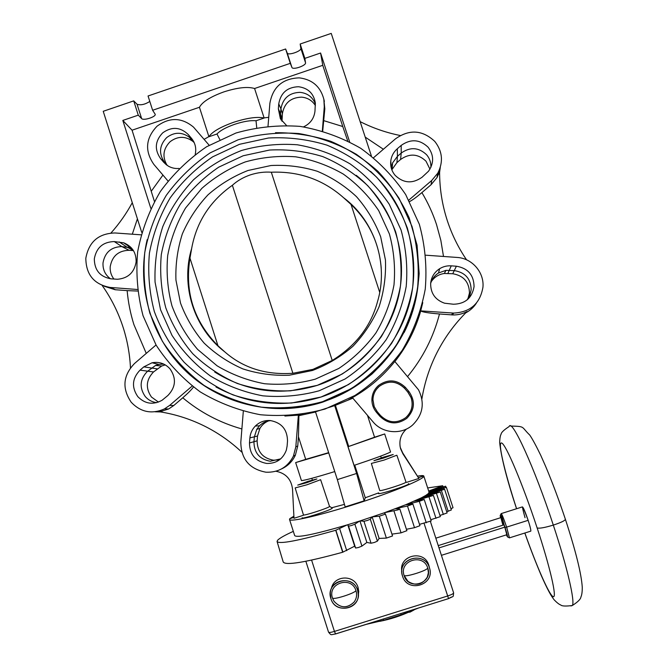 <?xml version="1.0" encoding="UTF-8"?>
<svg xmlns="http://www.w3.org/2000/svg" width="668" height="668" viewBox="0 0 668 668"><rect width="100%" height="100%" fill="white"/><g stroke="black" fill="none" stroke-linecap="round" stroke-linejoin="round"><path stroke-width="1" d="M565.22 519.078L565.387 519.278C565.136 520.589 561.112 522.535 553.313 525.098C567.366 567.474 575.298 602.127 572.292 605.525L570.931 605.951L572.292 605.525C575.298 602.127 567.366 567.474 553.313 525.098C534.241 466.874 511.696 418.126 509.191 426.501C503.922 429.933 501.234 432.488 501.109 434.167C500.274 435.503 499.798 438.308 499.672 442.583C501.25 457.455 506.878 479.507 516.556 508.74M524.823 533.022C529.707 546.933 535.185 561.087 541.255 575.474C547.618 589.811 550.983 595.814 554.256 599.939C557.054 602.803 559.225 604.482 560.744 604.974C561.846 606.168 565.696 606.352 572.292 605.525C577.787 602.035 580.667 599.188 580.918 596.992C581.845 595.029 582.296 591.781 582.262 587.239C581.377 573.703 575.749 551.05 565.387 519.278C565.136 520.589 561.112 522.535 553.313 525.098C534.241 466.874 511.696 418.126 509.191 426.501M418.619 607.98L401.05 614.852L400.758 613.566L401.05 614.852L383.808 620.246L366.273 624.355L383.808 620.246L383.198 619.052L383.808 620.246L401.05 614.852L383.808 620.246L401.05 614.852L418.619 607.98M356.002 590.762C354.432 592.224 350.642 593.944 344.621 595.923L343.06 596.415C337.081 598.211 333.566 598.795 332.505 598.152C327.053 583.131 351.669 575.357 356.002 590.762C357.188 594.804 356.578 598.536 354.182 601.952C347.243 608.648 340.496 608.398 333.942 601.183L332.497 598.152C327.053 583.131 351.669 575.357 356.002 590.762C354.432 592.224 350.642 593.944 344.621 595.923L343.06 596.415C337.081 598.211 333.566 598.795 332.505 598.152M427.804 568.176C426.618 569.528 423.011 571.19 416.982 573.169L415.404 573.662C409.359 575.482 405.601 576.133 404.132 575.624C398.621 560.561 423.412 552.737 427.804 568.176L428.397 572.718L427.311 577.144C422.326 584.867 415.888 586.279 408.006 581.385L404.132 575.624C398.621 560.561 423.412 552.737 427.804 568.176C426.618 569.528 423.011 571.19 416.982 573.169L415.404 573.662C409.359 575.482 405.601 576.133 404.132 575.624C408.49 591.063 433.323 583.273 427.804 568.176M509.433 537.907L506.62 527.119L505.025 527.403C507.814 536.312 508.264 538.8 506.361 534.868L507.513 536.922L509.467 537.857L506.62 527.119L528.154 520.33C521.975 503.881 520.94 503.004 525.04 517.7M503.989 524.338L501.15 513.609C501.843 513.876 503.664 518.385 506.62 527.119L528.154 520.33C530.392 527.328 531.227 530.951 530.659 531.185L530.818 531.135C531.018 530.066 530.125 526.467 528.154 520.33C525.165 511.596 523.236 507.121 522.368 506.903L501.276 513.575M524.864 533.014C536.805 566.706 549.372 595.48 553.221 596.691C557.195 598.277 550.29 567.825 537.13 527.92C522.668 483.916 505.885 444.387 501.71 443.034C497.309 441.014 504.524 471.717 516.598 508.732C504.524 471.717 497.309 441.014 501.71 443.034C505.885 444.387 522.668 483.916 537.13 527.92C539.151 528.647 544.545 527.712 553.313 525.098C544.545 527.712 539.151 528.647 537.13 527.92C550.29 567.825 557.195 598.277 553.221 596.691C549.372 595.48 536.805 566.706 524.864 533.014M507.513 536.922L505.025 527.403C502.303 519.37 500.691 515.429 500.198 515.571L500.582 517.725C499.806 513.383 501.284 516.615 505.025 527.403L506.62 527.119C503.53 518.001 501.701 513.533 501.125 513.709L500.265 515.429M435.837 538.183L500.942 517.616L504.791 527.152L506.803 534.734L504.791 527.152L439.001 547.902L504.791 527.152C500.574 515.521 499.956 514.861 502.954 525.182L438.25 545.597M451.51 597.017L448.537 598.578M335.612 633.899L383.023 619.069M453.63 592.883C452.896 597.71 454.549 595.547 448.545 598.62L447.677 595.981C451.485 594.712 453.463 593.685 453.63 592.883L430.392 521.457L453.63 592.883C453.463 593.685 451.485 594.712 447.677 595.981L424.063 523.32L448.545 598.62L335.595 633.949L334.443 631.419C330.977 632.446 329.007 632.688 328.547 632.162L328.547 632.02M334.443 631.419L311.597 560.11L334.443 631.419C330.977 632.446 329.007 632.688 328.547 632.162C331.57 635.669 330.226 634.734 335.536 633.965L334.443 631.419L447.677 595.981L334.443 631.419M385.912 618.209L397.936 614.451L385.912 618.209M428.814 565.237L429.399 567.675C424.414 550.148 396.283 559.024 402.537 576.125C407.48 593.652 435.678 584.817 429.399 567.675C424.831 551.275 398.353 557.671 402.069 574.246L402.537 576.125C407.355 593.334 435.102 585.218 429.557 568.192L428.814 565.237C424.355 549.213 398.487 555.233 401.844 571.482C398.487 555.233 424.355 549.213 428.814 565.237L429.232 566.84M358.273 594.328C359.326 609.959 334.985 613.775 330.919 598.653C324.731 581.594 352.671 572.777 357.597 590.261C353.698 575.833 330.643 578.404 330.276 593.276L330.919 598.653C335.795 616.138 363.801 607.354 357.597 590.261L358.073 587.498C354.491 574.204 333.491 575.173 331.403 588.7C333.491 575.173 354.491 574.204 358.073 587.498L358.257 595.464L358.749 591.497L358.273 594.328L357.597 590.261L358.073 587.498L358.749 591.497M410.261 611.454C400.474 615.98 390.279 619.286 379.691 621.349C390.279 619.286 400.474 615.98 410.261 611.454M410.102 612.088L408.34 612.347L410.102 612.088L409.952 611.604L410.102 612.088L414.118 609.901L410.102 612.088M393.21 454.507L383.607 457.112L373.896 460.695L383.49 458.098L393.21 454.507M396.7 455.259L384.058 460.085L371.441 463.408M396.909 455.3L405.977 482.071C406.937 483.089 379.307 491.932 379.725 490.471L379.725 490.446M408.591 483.632L408.783 483.749C409.935 484.985 377.395 495.355 378.439 493.418L378.472 493.335M316.924 478.956L308.073 481.327L297.744 485.102L306.57 482.755L316.924 478.956M295.181 487.974L303.439 514.878C302.955 516.314 329.349 507.789 329.549 506.453L320.623 479.699L306.904 484.801L295.231 487.89M329.566 506.377L332.322 508.123C332.046 509.809 299.757 520.105 302.203 517.733M408.866 391.448L407.923 392.141L411.146 397.652C413.542 405.367 411.797 411.997 405.927 417.542C396.892 423.788 388.409 423.103 380.493 415.488L377.253 411.697L374.197 406.603L372.953 399.723C373.145 394.362 375.249 389.903 379.265 386.346C388.116 380.159 396.508 380.743 404.449 388.091L405.534 387.549L408.866 391.448C415.538 401.009 414.828 409.985 406.754 418.377C397.176 424.998 388.183 424.272 379.791 416.197L376.46 412.298C373.404 408.616 371.876 404.382 371.892 399.598C372.101 393.92 374.33 389.194 378.589 385.419C387.974 378.865 396.875 379.482 405.292 387.273L405.534 387.549M405.835 417.567C411.722 412.014 413.467 405.367 411.07 397.635L407.831 392.116L404.683 388.425C396.725 380.818 388.233 380.15 379.207 386.413L376.635 389.11M372.886 399.714L374.138 406.72M270.791 420.589C266.407 420.965 262.641 422.702 259.493 425.792L256.737 429.365L254.341 436.989L253.94 441.915C254.132 452.82 259.568 459.258 270.239 461.246L280.71 458.849M287.106 446.09L286.338 450.132C282.89 459.166 276.36 463.609 266.741 463.458C255.435 461.354 249.682 454.532 249.473 442.976L249.89 437.899C250.316 433.298 252.137 429.34 255.343 426.034C259.501 422.026 264.453 420.189 270.206 420.539C281.529 422.61 287.298 429.432 287.516 441.005L287.106 446.09M268.469 420.915C264.812 422.477 261.956 424.973 259.91 428.397L257.506 436.037L257.122 440.83C257.314 451.76 262.758 458.215 273.454 460.202L278.748 459.851M401.184 145.407C410.711 138.719 419.671 139.303 428.071 147.169C433.958 154.993 434.116 163 428.555 171.183L422.076 177.237C412.523 183.917 403.564 183.316 395.197 175.425C391.673 171.217 390.204 166.374 390.78 160.896C391.44 156.061 393.619 152.012 397.301 148.755L401.184 145.407L401.226 153.055C410.21 146.743 418.661 147.294 426.585 154.726C429.674 158.391 431.11 162.625 430.868 167.434M391.264 168.019L392.625 162.867L397.452 156.304L397.301 148.755M429.95 169.163L425.992 161.172C418.051 153.724 409.576 153.164 400.575 159.485L396.901 162.65L391.832 169.789M466.556 259.819C458.365 247.728 451.985 234.777 447.418 220.974C442.149 204.909 439.552 188.434 439.602 171.542L437.022 177.554L431.052 184.735L421.892 192.601C416.673 197.043 412.59 200.033 409.651 201.544M467.074 299.94L469.888 295.223L471.149 289.879C470.898 278.915 465.337 272.502 454.474 270.632L445.94 270.356L438.517 272.978C434.584 275.517 431.954 279.015 430.651 283.491M456.386 266.215C467.909 268.194 473.804 274.999 474.071 286.614C472.009 298.07 465.128 303.94 453.422 304.232L444.571 303.205C435.219 299.89 430.584 293.302 430.651 283.441C431.311 277.145 434.3 272.235 439.627 268.72C443.201 266.54 447.076 265.58 451.251 265.847L456.386 266.215L452.745 273.746L444.345 273.479C438.776 274.289 434.417 277.011 431.269 281.645M467.784 299.331L469.454 293.035C469.203 282.055 463.634 275.625 452.745 273.746M156.738 402.654C152.12 402.086 148.288 400.04 145.232 396.508C139.178 387.624 139.871 379.282 147.302 371.483L155.552 365.454L158.775 364.427L163.752 364.085M165.297 364.903L161.689 366.006L153.523 371.951C146.067 379.775 145.373 388.133 151.452 397.034L158.475 402.094M170.073 368.945C176.519 378.364 175.784 387.215 167.885 395.498L162.115 400.241C153.106 405.159 145.006 403.965 137.825 396.658C131.412 387.248 132.139 378.405 140.021 370.147L143.829 366.866L152.062 362.766C159.184 361.505 165.188 363.567 170.073 368.945M179.091 168.445C175.175 168.795 171.526 167.985 168.161 166.023L163.743 162.299L160.562 158.566L164.62 162.424C158.575 153.698 159.26 145.424 166.674 137.591C174.231 131.955 181.796 131.83 189.353 137.232L194.112 142.426M160.562 158.566C154.308 149.532 155.018 140.965 162.7 132.857C171.785 126.402 180.31 126.962 188.259 134.535L191.541 138.376C195.315 143.111 196.534 148.471 195.206 154.458M194.188 142.601L192.835 141.34C185.261 135.93 177.688 136.047 170.115 141.699C163.117 148.889 162.099 156.763 167.083 165.322L164.62 162.424M219.822 139.57L216.983 133.992C220.106 130.586 226.026 127.346 234.752 124.273C243.595 121.392 250.684 120.223 256.028 120.766L256.721 127.646M199.44 107.272C202.404 101.845 210.537 96.718 223.847 91.9C237.416 87.566 247.661 86.431 254.583 88.51L264.144 118.036C257.389 116.508 247.227 117.919 233.65 122.277C220.315 127.045 212.065 131.863 208.917 136.74L199.44 107.272L132.064 130.202L154.408 201.385M286.413 125.375L280.393 118.779L278.347 108.817L278.748 103.849L280.919 108.876C282.856 98.246 289.219 92.735 300.015 92.343C307.531 93.169 312.657 97.069 315.413 104.066M315.405 105.569C312.181 100.501 307.547 97.687 301.519 97.144C290.705 97.536 284.326 103.047 282.397 113.694L282.005 121.292M281.178 120.123L280.527 113.752L278.347 108.817M278.748 103.849C280.744 92.852 287.332 87.141 298.512 86.731C308.115 88.051 313.735 93.478 315.346 103.014L314.97 111.155C314.085 118.47 310.286 123.697 303.581 126.853M322.343 130.895L324.281 106.746L323.846 99.256C320.473 86.59 312.273 79.459 299.231 77.855C282.631 78.473 272.845 86.949 269.88 103.29L268.027 126.052M323.813 99.098L324.815 108.842L322.711 130.995M110.445 278.781C105.16 274.849 102.68 269.555 103.014 262.9C104.951 252.329 111.23 246.893 121.852 246.584L131.521 248.012M133.45 250.609L129.108 250.291C118.453 250.592 112.157 256.044 110.212 266.649C109.894 271.275 111.13 275.408 113.919 279.057M136.113 261.914C134.293 272.519 128.081 278.305 117.493 279.266L111.155 278.848C100.091 276.894 94.472 270.231 94.313 258.858C96.367 247.661 103.022 241.891 114.27 241.574L123.705 242.826C132.155 246.292 136.289 252.654 136.113 261.914M146.267 353.397L133.934 324.681C130.435 313.576 128.172 302.228 127.145 290.622L137.541 291.048M141.057 234.827L114.988 232.965C98.547 233.441 88.819 241.866 85.821 258.24C86.013 274.682 94.105 284.418 110.078 287.44L137.341 289.478M102.187 285.495C111.422 298.563 118.487 312.791 123.38 328.172C127.438 341.056 129.801 354.274 130.46 367.826M209.151 145.215L193.52 127.12C181.729 117.359 169.563 117.059 157.022 126.219C145.624 138.251 144.572 150.976 153.849 164.395L167.969 180.961M400.266 135.512C386.839 132.815 374.03 128.465 361.839 122.478L360.144 121.626M408.866 200.091L431.712 180.485L437.749 173.221C443.51 161.915 442.517 151.31 434.776 141.407C422.485 129.909 409.384 129.049 395.473 138.844L373.612 157.665M439.602 172.352L440.287 167.376M394.888 361.547C406.854 346.358 415.471 329.474 420.74 310.887L453.655 313.075C470.322 312.215 480.092 303.614 482.939 287.265C484.409 272.402 472.051 258.19 457.071 257.439L425.867 255.201M421.884 398.963C424.547 382.622 429.633 367.066 437.148 352.303C444.921 337.148 454.883 323.562 467.041 311.538C462.481 313.985 457.63 315.121 452.47 314.929L439.486 313.977C433.457 337.123 422.852 357.948 407.664 376.46M467.041 311.538L466.039 312.691C470.305 310.395 473.746 307.222 476.368 303.163M162.04 411.379L159.368 410.945M155.118 411.797L160.637 411.939M156.036 344.98L134.477 363.542C122.97 375.625 121.893 388.542 131.262 402.303C140.781 412.248 151.853 414.444 164.478 408.899L169.63 405.409L192.15 386.087M241.883 428.948C219.906 422.744 200.2 412.365 182.765 397.794L173.763 405.518L168.678 408.958L159.694 411.789C176.101 414.377 191.741 419.504 206.612 427.161C219.438 433.824 231.153 442.141 241.758 452.102M243.311 411.313L240.806 442.258C241.09 459.141 249.498 469.128 266.039 472.218C278.531 472.61 287.674 467.224 293.444 456.06L295.824 446.817L298.371 415.137L298.897 415.671L315.555 412.014M373.078 421.909C382.514 433.474 401.318 435.027 412.507 425.107C422.994 414.77 424.99 402.988 418.485 389.77L394.821 361.463C382.989 376.284 368.853 388.342 352.395 397.644L373.078 421.909M453.021 507.722L450.958 508.732M428.48 493.427L446.374 487.339L429.056 492.174L428.405 493.51L425.842 495.38L421.132 497.952L405.952 504.641L384.117 512.857L360.169 520.89L363.968 521.299L367.316 520.481L370.314 519.228L372.026 517.024M425.842 495.38L444.604 489.26L451.359 509.951L446.725 511.763M444.604 489.26L428.405 493.51M421.132 497.952L440.279 491.982L447.109 512.94L439.953 515.454M440.279 491.982L425.658 495.497M414.444 501.067L433.432 495.422L440.337 516.631L430.793 519.712M433.432 495.422L420.848 498.094M405.952 504.641L419.304 501.317L424.213 499.497L431.194 520.931L419.496 524.38M424.213 499.497L414.076 501.234M395.924 508.54L407.48 506.027L412.899 504.073L419.921 525.699L414.511 527.695L406.403 529.281M412.899 504.073L405.509 504.816M406.762 530.709L401.05 532.855L391.949 534.133M384.684 512.648L397.994 509.884L399.831 508.999L395.406 508.74M372.619 516.823L379.307 516.205L385.461 514.101L392.542 535.961L386.388 538.099L379.115 538.425L377.395 541.138L374.414 542.458L371.041 543.226L366.857 542.433L361.931 546.107L358.457 547.51L355.61 548.036L354.666 546.165L342.651 552.261C305.309 562.448 285.495 565.696 283.215 561.988L277.103 541.631M392.534 535.945L385.469 514.118L384.117 512.857M443.043 486.747L442.7 485.745L427.67 487.932M293.327 531.369C284.593 535.318 279.333 538.316 277.537 540.354L277.07 541.506C279.124 544.462 298.671 540.721 335.72 530.275L347.193 524.898C314.528 534.408 297.026 537.982 294.68 535.611L289.536 519.512M429.04 492.124L445.623 486.204L428.731 491.18M354.666 546.165L347.761 524.731L348.554 526.142L351.385 525.549L354.867 524.196L359.568 521.082L347.193 524.898M359.568 521.082L360.169 520.89M293.895 516.18L289.778 518.702L289.511 519.445C289.57 522.476 321.016 515.228 358.123 503.204C395.239 491.214 425.24 478.589 423.788 476.008L423.771 475.958C423.454 475.424 421.45 475.474 417.759 476.1M428.697 491.08L442.7 485.745M372.176 516.965L379.115 538.425M359.935 520.965L366.857 542.433M335.72 530.275L342.651 552.261M335.854 530.192L342.893 552.085M400.241 447.335L402.654 452.812L418.894 478.447L402.904 453.797L400.6 448.779L399.99 445.857M423.771 475.958L418.552 477.62M293.953 517.374L289.778 518.702M402.654 452.812L400.549 448.42M374.564 437.214L348.036 446.708L354.073 465.379C373.262 458.991 385.428 454.541 390.563 452.044L384.693 433.958L374.564 437.214L367.467 415.329M381.261 457.881L380.685 456.11M418.894 478.447L406.511 482.388M406.47 429.023C400.65 434.45 398.696 441.039 400.6 448.779M348.036 446.708L384.693 433.958M354.741 465.153L365.279 497.76L364.144 500.841L356.612 473.462L334.685 405.601L352.863 398.186M335.495 405.601L348.629 446.224M420.74 310.887C422.176 312.039 428.422 313.067 439.486 313.977M422.769 302.621L420.773 310.637M325.04 409.033L354.925 395.489C373.32 383.223 389.085 368.177 402.228 350.333C413.5 331.261 421.182 310.862 425.249 289.119C427.102 267.1 425.132 245.473 419.329 224.248L405.701 194.588C393.41 176.444 378.397 161.005 360.653 148.254C341.732 137.383 321.525 130.085 300.041 126.377C278.297 124.841 256.946 127.054 235.971 133.007L206.604 146.743C188.576 159.017 173.154 173.956 160.312 191.566C149.281 210.345 141.733 230.418 137.666 251.778C135.738 273.421 137.533 294.738 143.044 315.73L156.162 345.197C168.077 363.334 182.748 378.89 200.191 391.865C218.87 403.029 238.944 410.661 260.42 414.744C282.238 416.648 303.781 414.744 325.04 409.033M334.685 405.601L315.488 411.814L337.348 479.624L356.612 473.462M378.672 492.875L365.279 497.76M275.901 471.249C285.729 473.178 291.281 479.148 292.534 489.16L293.995 518.284L303.239 515.337M364.144 500.841L345.164 506.895L337.348 479.624M331.829 507.73L344.438 504.373M311.806 478.313L312.348 480.008M293.444 456.06L295.381 455.167L297.736 446.032L298.479 436.83L305.71 459.359L295.657 462.59L301.443 480.618C304.984 480.334 316.081 477.319 334.751 471.575M295.381 455.167C292.467 461.396 287.908 465.955 281.704 468.844M295.657 462.59L328.739 452.912M328.656 452.645L305.71 459.359M298.479 436.83L298.897 415.671M298.371 415.137L284.894 416.039M438.651 171.534L438.625 174.315M371.358 155.869L331.236 33.4L300.166 44.013L304.85 58.383L320.582 53.014L349.614 141.816M320.582 53.014L322.769 65.314L254.583 88.51M323.863 120.683L342.767 126.519L322.769 65.314M342.767 126.519L347.661 140.806M216.983 133.992L208.917 136.74M264.144 118.036L256.028 120.766M132.064 130.202L122.82 120.432L150.818 208.341M275.508 132.698C294.371 132.606 312.783 135.479 330.735 141.299C348.078 148.755 363.818 158.767 377.946 171.325C390.872 185.161 401.301 200.709 409.217 217.968L417.066 245.198L419.17 273.521C417.742 292.576 413.358 310.954 406.019 328.648C397.093 345.598 385.737 360.737 371.967 374.047C357.046 386.029 340.655 395.381 322.803 402.086C275.867 417.216 222.536 405.276 186.94 372.185C151.436 338.985 135.971 287.065 147.16 239.687M404.148 332.489C413.559 313.576 418.452 293.586 418.819 272.527M256.362 406.369C276.894 410.085 297.293 409.183 317.559 403.672M414.736 302.905C403.931 348.763 367.934 387.524 323.212 401.71C311.313 405.551 299.139 407.739 286.689 408.265M238.067 139.812L210.195 152.838C193.085 164.478 178.439 178.657 166.248 195.373C155.778 213.192 148.613 232.247 144.756 252.521C142.927 273.07 144.639 293.302 149.866 313.225L162.332 341.181C173.638 358.39 187.574 373.145 204.124 385.453C221.851 396.041 240.906 403.272 261.28 407.138C281.979 408.933 302.404 407.121 322.577 401.693L350.909 388.843C368.36 377.203 383.307 362.924 395.765 346.007C406.461 327.921 413.743 308.566 417.6 287.95C419.362 267.066 417.5 246.559 412.006 226.427L399.08 198.296C387.432 181.078 373.195 166.424 356.37 154.325C338.425 143.996 319.254 137.074 298.872 133.542C278.239 132.08 257.973 134.168 238.067 139.812M370.473 171.292C404.866 202.421 420.798 251.995 410.853 297.87C400.783 343.711 365.53 382.547 321.066 397.026C284.434 408.14 249.406 404.791 215.981 386.989M319.062 390.805L345.047 379.006C361.046 368.327 374.748 355.226 386.171 339.711C395.974 323.12 402.654 305.376 406.202 286.472C407.814 267.317 406.111 248.513 401.076 230.042L389.235 204.233C378.556 188.434 365.505 174.983 350.082 163.869C333.616 154.392 316.031 148.02 297.327 144.772C278.397 143.411 259.794 145.323 241.515 150.492C223.838 157.456 207.857 167.2 193.57 179.717C180.594 193.586 170.323 209.226 162.775 226.636C156.988 244.697 154.417 263.184 155.059 282.096L160.529 309.685L171.985 335.353C182.372 351.143 195.165 364.678 210.362 375.967C226.644 385.67 244.129 392.291 262.825 395.832C281.812 397.468 300.558 395.798 319.053 390.805M356.244 175.317C390.279 202.321 407.522 248.22 399.581 291.448C391.565 334.66 358.958 371.792 317.308 385.361C280.894 396.266 246.692 391.815 214.712 372.026M315.304 379.148L338.768 368.477C353.213 358.825 365.596 346.993 375.909 332.973C384.76 317.985 390.788 301.961 393.995 284.885C395.464 267.592 393.92 250.6 389.386 233.917L378.698 210.595C369.062 196.317 357.271 184.151 343.344 174.097C328.472 165.522 312.582 159.752 295.673 156.805C278.564 155.569 261.739 157.281 245.206 161.948C229.224 168.236 214.77 177.037 201.845 188.359L185.554 208.032C176.853 222.836 170.899 238.66 167.701 255.493C166.19 272.561 167.61 289.361 171.968 305.894C177.964 321.909 186.506 336.413 197.611 349.406L217.058 365.797C231.779 374.564 247.586 380.535 264.486 383.724C281.645 385.194 298.579 383.666 315.288 379.157M247.97 170.499L270.949 165.522C286.731 164.72 302.178 166.633 317.283 171.267C331.846 177.404 344.905 185.871 356.478 196.668C366.907 208.583 374.973 221.968 380.668 236.798L385.444 259.986C386.071 275.926 383.95 291.515 379.082 306.754C372.694 321.433 364.002 334.593 353.005 346.224C340.897 356.687 327.395 364.77 312.499 370.464L289.319 375.224C273.454 375.85 257.99 373.754 242.935 368.928C228.464 362.607 215.539 354.015 204.149 343.135C193.912 331.178 186.038 317.818 180.51 303.08L175.943 280.101C175.392 264.344 177.529 248.939 182.347 233.892C188.643 219.388 197.202 206.362 208.015 194.814C219.931 184.385 233.249 176.285 247.97 170.499M379.733 292.409L351.042 204.458L343.586 197.711C323.153 179.625 299.064 171.133 271.308 172.219C264.453 171.701 257.43 172.594 250.233 174.916C243.102 177.412 237.157 180.878 232.372 185.295C210.053 201.026 196.484 222.06 191.674 248.387L189.971 258.124L217.952 345.732L224.732 351.836C193.962 328.305 180.385 285.537 191.674 248.387M224.732 351.836C243.177 368.001 265.897 375.149 292.893 373.278L312.983 369.362L332.221 360.461C355.802 345.84 370.899 326.26 377.495 301.719C388.91 264.102 374.748 220.941 343.586 197.711M232.372 185.295L292.893 373.278M271.308 172.219L332.221 360.461M351.042 204.458C369.128 221.834 379.19 243.102 381.236 268.26M217.952 345.732C193.895 321.3 184.568 292.091 189.971 258.124M182.765 397.794C187.975 393.285 191.532 389.703 193.419 387.056M127.145 290.622L115.147 289.728L104.216 286.246M141.725 232.389L103.231 111.297L133.717 100.885L137.065 104.266C140.697 105.452 144.939 104.517 149.807 101.453M304.85 58.383L305.535 62.759C306.32 65.614 292.676 70.265 291.908 67.401L290.288 63.343L152.621 110.27L148.054 95.983L285.62 48.989L287.215 52.997C287.975 55.828 301.61 51.177 300.834 48.346L300.166 44.013M152.621 110.27L155.16 114.195C156.395 116.741 143.495 120.933 141.641 118.595L138.276 115.163L133.717 100.885M122.82 120.432L138.276 115.163M290.288 63.343L285.62 48.989M132.281 202.696C126.361 213.635 119.271 223.73 110.997 232.982M282.397 113.694L280.919 108.876L280.527 113.752L282.005 118.495M400.575 159.485L401.226 153.055L397.452 156.304L396.901 162.65M407.831 392.116L404.683 388.425M249.89 437.899L257.506 436.037M257.122 440.83L249.473 442.976M447.894 273.396L451.251 265.847M153.523 371.951L140.021 370.147M143.829 366.866L157.13 368.853M166.449 164.862L163.743 162.299M194.146 142.493L188.259 134.535M324.281 106.746L324.815 108.842M129.108 250.291L121.852 246.584L114.27 241.574M119.213 241.933L126.661 246.935L133.308 250.383M431.712 180.485L431.052 184.735M421.892 192.601C427.954 202.696 432.831 213.359 436.538 224.573L440.838 240.33L443.502 256.462M452.737 313.025L451.56 314.879M377.395 541.138L370.314 519.228M361.931 546.107L354.867 524.196M348.554 526.142L355.61 548.036M346.725 550.657L339.686 528.797M440.897 486.655L441.122 487.339M443.552 487.131L443.786 487.857M443.761 488.433L444.036 489.277M441.423 490.562L448.186 511.312M436.496 493.468L443.352 514.485M429.065 497.092L435.995 518.351M419.304 501.317L426.284 522.802M407.48 506.027L414.511 527.695M393.986 511.053L401.05 532.855M379.307 516.205L386.388 538.099M363.968 521.299L371.041 543.226M402.829 453.38L402.904 453.797M420.74 310.795C415.463 329.399 406.837 346.308 394.855 361.505M352.428 397.685L348.262 399.932M297.736 446.032L295.824 446.817M173.763 405.518L169.63 405.409M365.212 137.107L383.382 149.256M204.132 139.362L208.875 136.606M264.102 117.894L268.736 117.301M151.436 190.998L162.942 175.066M303.222 414.519L298.521 415.137M305.535 62.759L300.834 48.346M287.215 52.997L291.908 67.401M137.065 104.266L141.641 118.595M115.497 289.753L110.437 287.465M132.306 234.201L137.408 218.812M191.449 138.259L193.879 141.933M380.493 415.488L379.791 416.197M376.46 412.298L377.253 411.697M510.636 426.042C525.733 426.501 520.773 426.434 529.766 435.077C532.413 438.934 536.078 445.706 540.763 455.376L545.547 466.172C552.286 482.154 558.899 499.856 565.387 519.278M354.182 601.952C347.193 608.598 340.446 608.348 333.942 601.183M427.311 577.144C422.301 584.809 415.863 586.228 408.006 581.385M530.818 531.135L509.467 537.857M441.414 555.325L506.803 534.734M305.861 561.287L328.547 632.162M428.973 565.746L429.557 568.192M397.861 614.468L385.987 618.184M371.366 463.509L379.725 490.471M404.449 388.091L405.292 387.273M256.737 429.365L259.91 428.397M391.298 167.751L390.78 160.896M438.517 272.978L439.627 268.72M155.552 365.454L161.689 366.006M189.353 137.232L192.835 141.34M323.846 99.256L324.372 101.377M128.006 247.085L132.74 249.54M437.749 173.221L437.022 177.554M453.655 313.075L452.47 314.929M446.374 487.323L453.038 507.747M399.831 508.999L406.887 530.768M429.065 492.207L423.788 476.008M445.623 486.204L445.982 487.314M442.466 485.912L442.767 486.83M400.75 449.046L400.591 448.529M349.715 399.264L352.479 397.744M164.478 408.899L168.678 408.958M321.049 397.017L348.37 384.626C365.187 373.412 379.599 359.651 391.615 343.352C401.927 325.926 408.958 307.272 412.699 287.382C414.411 267.233 412.624 247.444 407.338 228.022C400.115 209.243 389.895 192.326 376.694 177.254C362.039 163.618 345.498 152.922 327.078 145.181C307.981 139.345 288.459 136.948 268.511 138L239.486 144.305L212.599 156.855C196.1 168.085 181.963 181.746 170.206 197.862C160.095 215.046 153.172 233.416 149.44 252.963C147.661 272.786 149.29 292.3 154.325 311.513C161.247 330.117 171.15 347.001 184.042 362.165C198.421 375.959 214.745 386.872 233.023 394.905C252.045 401.05 271.609 403.756 291.707 402.996L321.049 397.017M317.292 385.352L342.091 374.088C357.355 363.901 370.439 351.41 381.344 336.605C390.705 320.782 397.093 303.848 400.491 285.787C402.044 267.501 400.433 249.531 395.64 231.888C389.085 214.837 379.816 199.465 367.826 185.771C354.524 173.371 339.511 163.652 322.778 156.604C305.435 151.294 287.691 149.106 269.563 150.041L243.185 155.761L218.737 167.159C203.732 177.354 190.881 189.779 180.185 204.416C170.991 220.039 164.704 236.739 161.305 254.516C159.702 272.536 161.18 290.279 165.764 307.748C172.068 324.656 181.078 339.995 192.802 353.764C205.878 366.298 220.724 376.201 237.332 383.482C254.617 389.06 272.385 391.498 290.638 390.805L317.292 385.352M301.443 414.853L298.671 415.204M110.078 287.44L115.147 289.728M130.895 247.786L123.705 242.826M193.812 141.808L191.541 138.376M158.775 364.427L152.062 362.766M445.94 270.356L444.345 273.479M392.625 162.867L392.066 169.221M259.493 425.792L255.343 426.034M372.953 399.723L371.892 399.598"/></g></svg>
